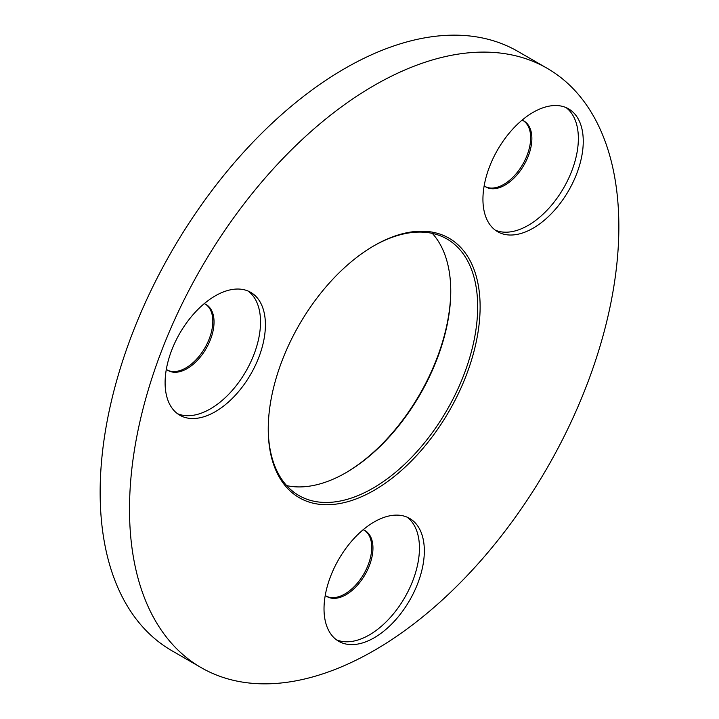 <?xml version="1.0" encoding="UTF-8"?>
<svg xmlns="http://www.w3.org/2000/svg" width="719" height="719" viewBox="0 0 719 719"><rect width="100%" height="100%" fill="white"/><g stroke="black" fill="none" stroke-linecap="round" stroke-linejoin="round"><path stroke-width="1.08" d="M576.539 116.244A70.929 40.956 120 0 0 568.567 108.848A70.929 40.956 120 0 0 502.563 141.958A70.929 40.956 120 0 0 489.657 224.319A70.929 40.956 120 0 0 497.629 231.707A70.929 40.956 120 0 0 563.633 198.597A70.929 40.956 120 0 0 576.539 116.244M495.274 230.152A70.929 40.956 120 0 0 560.092 193.744A70.929 40.956 120 0 0 571.641 113.413A70.929 40.956 120 0 0 566.033 107.58M484.175 185.772A38.062 21.974 120 0 0 485.927 186.994A38.062 21.974 120 0 0 521.347 169.235A38.062 21.974 120 0 0 528.267 125.043A38.062 21.974 120 0 0 523.989 121.071A38.062 21.974 120 0 0 522.057 120.163M485.325 186.625A38.062 21.974 120 0 0 520.466 168.021A38.062 21.974 120 0 0 527.045 124.333A38.062 21.974 120 0 0 523.369 120.738M171.823 349.901A70.929 40.956 120 0 0 179.795 415.214A70.929 40.956 120 0 0 258.696 357.658A70.929 40.956 120 0 0 250.724 292.354A70.929 40.956 120 0 0 171.823 349.901M177.431 413.65A70.929 40.956 120 0 0 253.807 354.835A70.929 40.956 120 0 0 248.199 291.087M166.332 369.278A38.062 21.974 120 0 0 168.093 370.501A38.062 21.974 120 0 0 210.433 339.62A38.062 21.974 120 0 0 206.155 304.568A38.062 21.974 120 0 0 204.214 303.661M167.491 370.132A38.062 21.974 120 0 0 209.211 338.91A38.062 21.974 120 0 0 205.535 304.236M374.177 637.789A70.929 40.956 120 0 0 420.516 575.281A70.929 40.956 120 0 0 409.65 518.435A70.929 40.956 120 0 0 374.177 521.949A70.929 40.956 120 0 0 327.837 584.457A70.929 40.956 120 0 0 338.712 641.294A70.929 40.956 120 0 0 374.177 637.789M336.348 639.739A70.929 40.956 120 0 0 369.287 634.958A70.929 40.956 120 0 0 414.935 574.688A70.929 40.956 120 0 0 407.116 517.168M325.258 595.359A38.062 21.974 120 0 0 327.01 596.581A38.062 21.974 120 0 0 346.046 594.703A38.062 21.974 120 0 0 370.905 561.162A38.062 21.974 120 0 0 365.072 530.658A38.062 21.974 120 0 0 363.131 529.75M326.408 596.213A38.062 21.974 120 0 0 344.823 593.993A38.062 21.974 120 0 0 369.512 561.009A38.062 21.974 120 0 0 364.452 530.325M374.177 245.646L374.177 245.646A149.822 86.505 -60 0 1 480.121 306.806A149.822 86.505 -60 0 1 374.177 490.304A149.822 86.505 -60 0 1 268.241 429.144A149.822 86.505 -60 0 1 374.177 245.646L374.177 245.646M268.241 428.434A148.096 85.507 120 0 0 298.906 495.526A148.096 85.507 120 0 0 372.954 488.192A148.096 85.507 120 0 0 469.705 357.685A148.096 85.507 120 0 0 447.002 239.014A148.096 85.507 120 0 0 373.565 245.997M345.435 473.003A149.822 86.505 120 0 0 450.759 290.566M432.317 233.378A148.096 85.507 -60 0 1 450.759 291.276A148.096 85.507 -60 0 1 346.046 472.653L346.046 472.653A148.096 85.507 -60 0 1 286.683 485.622M374.177 85.453A346.019 199.774 120 0 0 148.132 390.363A346.019 199.774 120 0 0 201.176 667.636A346.019 199.774 120 0 0 374.177 650.497A346.019 199.774 120 0 0 600.23 345.587A346.019 199.774 120 0 0 547.186 68.314A346.019 199.774 120 0 0 374.177 85.453M547.186 68.314L517.824 51.364A346.019 199.774 120 0 0 344.823 68.503A346.019 199.774 120 0 0 118.77 373.413A346.019 199.774 120 0 0 171.814 650.686L201.176 667.636"/></g></svg>
